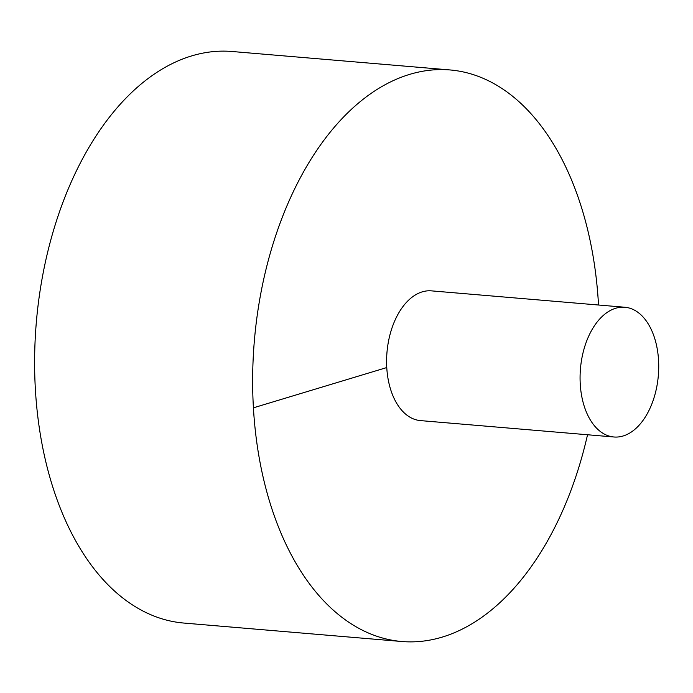 <?xml version="1.0" encoding="UTF-8"?>
<svg xmlns="http://www.w3.org/2000/svg" width="693" height="693" viewBox="0 0 693 693"><rect width="100%" height="100%" fill="white"/><g stroke="black" fill="none" stroke-linecap="round" stroke-linejoin="round"><path stroke-width="1.04" d="M598.518 305.015A286.798 172.202 94.8 0 0 450.121 69.958L232.086 51.499A286.798 172.202 94.8 0 0 191.666 55.908A286.798 172.202 94.8 0 0 34.65 356.176A286.798 172.202 94.8 0 0 183.688 623.042L401.723 641.501A286.798 172.202 94.8 0 0 587.534 434.754M450.121 69.958A286.798 172.202 94.8 0 0 409.702 74.368A286.798 172.202 94.8 0 0 252.685 374.644A286.798 172.202 94.8 0 0 401.723 641.501M624.895 307.25L431.418 290.861A65.099 39.085 94.8 0 0 422.236 291.866A65.099 39.085 94.8 0 0 386.599 360.022A65.099 39.085 94.8 0 0 420.426 420.599L613.911 436.988A65.099 39.085 94.8 0 0 658.35 375.415A65.099 39.085 94.8 0 0 624.895 307.25A65.099 39.085 94.8 0 0 615.722 308.246A65.099 39.085 94.8 0 0 580.076 376.412A65.099 39.085 94.8 0 0 613.911 436.988M253.404 407.822L386.763 367.559"/></g></svg>
